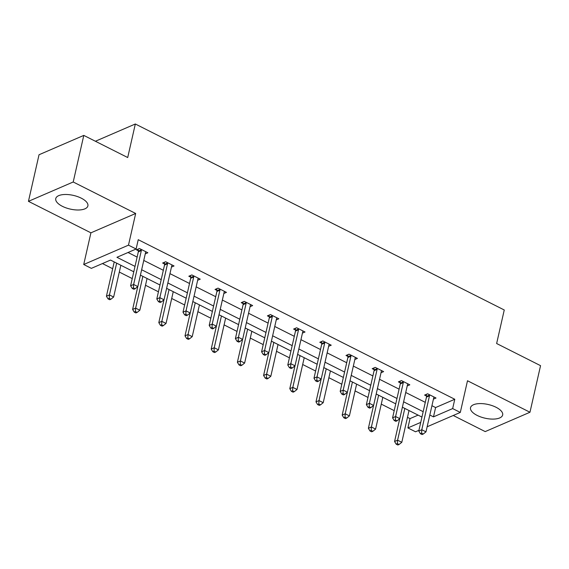 <?xml version="1.0" encoding="UTF-8"?>
<svg xmlns="http://www.w3.org/2000/svg" width="569" height="569" viewBox="0 0 569 569"><rect width="100%" height="100%" fill="white"/><g stroke="black" fill="none" stroke-linecap="round" stroke-linejoin="round"><path stroke-width="0.85" d="M81.253 198.161A16.48 7.027 12.8 0 1 87.889 205.893A16.48 7.027 12.8 0 1 78.479 209.997A16.48 7.027 12.8 0 1 62.384 206.319A16.48 7.027 12.8 0 1 55.755 198.588A16.48 7.027 12.8 0 1 65.165 194.484A16.48 7.027 12.8 0 1 81.253 198.161M496.033 407.262A16.48 7.027 12.8 0 1 502.662 414.993A16.48 7.027 12.8 0 1 493.252 419.097A16.48 7.027 12.8 0 1 477.156 415.42A16.48 7.027 12.8 0 1 470.527 407.689A16.48 7.027 12.8 0 1 479.937 403.585A16.48 7.027 12.8 0 1 496.033 407.262M453.244 415.484L485.208 431.594L529.967 412.248L467.498 380.753L460.3 412.433L427.141 426.764M83.792 135.401L73.209 181.988L28.45 201.334L39.033 154.747L83.792 135.401L127.705 157.535L135.33 123.992L504.255 309.984L496.637 343.52L540.55 365.661L529.967 412.248M418.933 430.32L415.541 431.786L407.902 427.931L420.733 422.383M407.468 417.333L410.014 418.613L407.902 427.931M102.448 263.561L112.662 268.71M119.312 272.06L132.243 278.582M145.508 285.268L158.438 291.79M171.703 298.476L184.633 304.991M197.898 311.677L210.829 318.199M224.094 324.885L237.024 331.407M250.289 338.093L263.219 344.615M276.491 351.301L289.422 357.816M302.687 364.509L315.617 371.024M328.882 377.709L341.813 384.231M355.077 390.917L368.008 397.439M381.273 404.125L394.203 410.64M133.786 271.79L110.535 260.069L91.36 268.355L83.721 264.507L128.48 245.154L136.119 249.009L116.944 257.295L135.009 266.399M28.45 201.334L90.919 232.828L83.721 264.507M135.33 123.992L95.407 141.254M171.461 267.081L174.05 265.958L165.657 261.726L162.634 263.034L164.512 263.98M223.852 293.49L226.448 292.366L218.048 288.134L215.025 289.443L216.903 290.389M276.242 319.906L278.838 318.782L270.439 314.55L267.416 315.859L269.293 316.805M328.633 346.315L331.229 345.191L322.836 340.959L319.806 342.268L321.684 343.214M381.031 372.731L383.62 371.607L375.227 367.375L372.204 368.684L374.082 369.63M433.422 399.139L436.018 398.016L427.618 393.784L424.595 395.092L426.473 396.038M128.039 252.501L137.122 257.081M143.772 260.431L163.324 270.289M169.967 273.639L189.52 283.497M196.163 286.847L215.715 296.705M222.358 300.055L241.91 309.906M248.553 313.256L268.106 323.114M274.749 326.464L294.301 336.322M300.951 339.672L320.496 349.53M327.147 352.88L346.699 362.73M353.342 366.08L372.894 375.938M379.537 379.288L399.089 389.146M405.733 392.496L425.285 402.354M431.928 405.704L435.605 407.553L454.78 399.267L138.239 239.691L136.119 249.009M407.226 385.931L409.815 384.815L401.422 380.583L398.4 381.884L400.277 382.837M354.828 359.523L357.424 358.399L349.032 354.167L346.009 355.476L347.887 356.422M302.438 333.107L305.034 331.99L296.634 327.758L293.611 329.06L295.489 330.006M250.047 306.698L252.643 305.574L244.243 301.342L241.22 302.651L243.098 303.597M197.656 280.282L200.245 279.166L191.853 274.927L188.83 276.235L190.707 277.181M145.259 253.874L147.855 252.75L139.462 248.518L136.432 249.827L138.317 250.773M454.78 399.267L452.661 408.578L460.3 412.433M90.919 232.828L135.678 213.475L73.209 181.988M135.678 213.475L128.48 245.154M429.815 415.021L433.486 416.871L452.661 408.578M141.653 269.749L161.205 279.607M167.848 282.957L187.4 292.815M194.043 296.165L213.595 306.022M220.246 309.372L239.791 319.223M246.441 322.573L265.993 332.431M272.636 335.781L292.189 345.639M298.832 348.989L318.384 358.847M325.027 362.197L344.579 372.048M351.222 375.398L370.775 385.256M377.418 388.606L396.97 398.464M403.62 401.814L423.165 411.671M421.942 417.056L402.39 407.198M395.747 403.848L376.194 393.99M369.551 390.64L349.999 380.789M343.356 377.439L323.804 367.581M317.161 364.231L297.608 354.373M290.965 351.023L271.413 341.165M264.763 337.815L245.218 327.964M238.567 324.615L219.015 314.757M212.372 311.407L192.82 301.549M186.177 298.199L166.625 288.341M159.981 284.991L140.429 275.14M410.014 418.613L418.101 415.121M435.605 407.553L433.486 416.871M429.495 395.811L426.473 397.119L418.77 431.032L421.793 429.73L429.495 395.811A2.112 1.65 66.6 0 0 429.531 395.057L429.495 394.73M421.593 433.18L420.384 433.699L422.063 434.545L423.272 434.026L421.593 433.18L421.793 429.73L425.989 431.843L433.699 397.93A2.112 1.65 66.6 0 1 433.976 397.297L434.133 397.07M426.473 397.119A2.112 1.65 66.6 0 0 426.508 396.365L426.281 394.367M418.77 431.032L420.384 433.699M423.272 434.026L425.989 431.843M399.758 418.663L394.573 441.494L397.596 440.186L401.799 442.305L409.011 410.534M404.815 408.421L397.596 440.186L397.397 443.635L396.188 444.161L397.866 445.008L399.075 444.481L397.397 443.635M401.799 442.305L399.075 444.481M396.188 444.161L394.573 441.494M403.3 382.61L400.277 383.911L392.574 417.831L395.597 416.522L403.3 382.61A2.112 1.65 66.6 0 0 403.336 381.849L403.3 381.529M395.398 419.972L394.189 420.491L395.868 421.337L397.077 420.818L395.398 419.972L395.597 416.522L399.794 418.635L407.496 384.722A2.112 1.65 66.6 0 1 407.781 384.089L407.937 383.869M400.277 383.911A2.112 1.65 66.6 0 0 400.313 383.157L400.085 381.159M392.574 417.831L394.189 420.491M397.077 420.818L399.794 418.635M377.105 369.402L374.082 370.711L366.372 404.623L369.402 403.314L377.105 369.402A2.112 1.65 66.6 0 0 377.14 368.641L377.105 368.321M369.203 406.764L367.994 407.29L369.672 408.137L370.881 407.61L369.203 406.764L369.402 403.314L373.598 405.434L381.301 371.514A2.112 1.65 66.6 0 1 381.586 370.881L381.742 370.661M374.082 370.711A2.112 1.65 66.6 0 0 374.118 369.95L373.89 367.951M366.372 404.623L367.994 407.29M370.881 407.61L373.598 405.434M373.563 405.455L368.378 428.286L371.401 426.978L375.597 429.097L382.816 397.333M378.62 395.213L371.401 426.978L371.201 430.427L369.992 430.953L371.671 431.8L372.88 431.274L371.201 430.427M375.597 429.097L372.88 431.274M369.992 430.953L368.378 428.286M347.367 392.254L342.182 415.086L345.205 413.777L349.402 415.889L356.621 384.125M352.424 382.005L345.205 413.777L345.006 417.226L343.797 417.746L345.475 418.592L346.685 418.073L345.006 417.226M349.402 415.889L346.685 418.073M343.797 417.746L342.182 415.086M350.909 356.194L347.887 357.503L340.177 391.415L343.207 390.106L350.909 356.194A2.112 1.65 66.6 0 0 350.945 355.44L350.909 355.113M343.007 393.556L341.798 394.082L343.477 394.929L344.686 394.402L343.007 393.556L343.207 390.106L347.403 392.226L355.106 358.314A2.112 1.65 66.6 0 1 355.383 357.673L355.547 357.453M347.887 357.503A2.112 1.65 66.6 0 0 347.922 356.742L347.695 354.743M340.177 391.415L341.798 394.082M344.686 394.402L347.403 392.226M321.172 379.046L315.987 401.878L319.01 400.569L323.206 402.681L330.425 370.917M326.229 368.804L319.01 400.569L318.811 404.018L317.602 404.538L319.28 405.384L320.489 404.865L318.811 404.018M323.206 402.681L320.489 404.865M317.602 404.538L315.987 401.878M324.714 342.986L321.691 344.295L313.981 378.207L317.004 376.906L324.714 342.986A2.112 1.65 66.6 0 0 324.75 342.232L324.714 341.905M316.812 380.355L315.596 380.874L317.282 381.721L318.491 381.202L316.812 380.355L317.004 376.906L321.208 379.018L328.91 345.106A2.112 1.65 66.6 0 1 329.188 344.473L329.351 344.245M321.691 344.295A2.112 1.65 66.6 0 0 321.727 343.541L321.492 341.542M313.981 378.207L315.596 380.874M318.491 381.202L321.208 379.018M294.977 365.839L289.792 388.67L292.815 387.361L297.011 389.481L304.23 357.709M300.027 355.597L292.815 387.361L292.615 390.811L291.406 391.337L293.085 392.183L294.294 391.657L292.615 390.811M297.011 389.481L294.294 391.657M291.406 391.337L289.792 388.67M298.519 329.785L295.489 331.087L287.786 365.006L290.809 363.698L298.519 329.785A2.112 1.65 66.6 0 0 298.554 329.024L298.519 328.704M290.61 367.147L289.401 367.666L291.079 368.513L292.295 367.994L290.61 367.147L290.809 363.698L295.012 365.81L302.715 331.898A2.112 1.65 66.6 0 1 302.993 331.265L303.156 331.037M295.489 331.087A2.112 1.65 66.6 0 0 295.531 330.333L295.297 328.334M287.786 365.006L289.401 367.666M292.295 367.994L295.012 365.81M268.781 352.631L263.589 375.462L266.619 374.153L270.816 376.273L278.035 344.508M273.831 342.389L266.619 374.153L266.42 377.603L265.211 378.129L266.889 378.975L268.099 378.449L266.42 377.603M270.816 376.273L268.099 378.449M265.211 378.129L263.589 375.462M272.316 316.577L269.293 317.886L261.591 351.798L264.613 350.49L272.316 316.577A2.112 1.65 66.6 0 0 272.359 315.816L272.316 315.496M264.414 353.939L263.205 354.466L264.884 355.312L266.093 354.786L264.414 353.939L264.613 350.49L268.81 352.609L276.52 318.69A2.112 1.65 66.6 0 1 276.797 318.057L276.961 317.836M269.293 317.886A2.112 1.65 66.6 0 0 269.329 317.125L269.101 315.126M261.591 351.798L263.205 354.466M266.093 354.786L268.81 352.609M242.579 339.43L237.394 362.254L240.417 360.952L244.62 363.065L251.832 331.3M247.636 329.181L240.417 360.952L240.225 364.402L239.008 364.921L240.694 365.767L241.903 365.248L240.225 364.402M244.62 363.065L241.903 365.248M239.008 364.921L237.394 362.254M246.121 303.369L243.098 304.678L235.395 338.591L238.418 337.282L246.121 303.369A2.112 1.65 66.6 0 0 246.157 302.616L246.121 302.288M238.219 340.731L237.01 341.258L238.688 342.104L239.898 341.578L238.219 340.731L238.418 337.282L242.614 339.401L250.324 305.489A2.112 1.65 66.6 0 1 250.602 304.849L250.765 304.628M243.098 304.678A2.112 1.65 66.6 0 0 243.134 303.917L242.906 301.919M235.395 338.591L237.01 341.258M239.898 341.578L242.614 339.401M216.384 326.222L211.199 349.053L214.221 347.744L218.425 349.857L225.637 318.092M221.441 315.98L214.221 347.744L214.022 351.194L212.813 351.713L214.492 352.56L215.708 352.04L214.022 351.194M218.425 349.857L215.708 352.04M212.813 351.713L211.199 349.053M219.926 290.162L216.903 291.47L209.2 325.383L212.223 324.081L219.926 290.162A2.112 1.65 66.6 0 0 219.961 289.408L219.926 289.08M212.024 327.531L210.815 328.05L212.493 328.896L213.702 328.377L212.024 327.531L212.223 324.081L216.419 326.193L224.122 292.281A2.112 1.65 66.6 0 1 224.406 291.648L224.563 291.42M216.903 291.47A2.112 1.65 66.6 0 0 216.938 290.716L216.711 288.718M209.2 325.383L210.815 328.05M213.702 328.377L216.419 326.193M190.188 313.014L185.003 335.845L188.026 334.536L192.222 336.656L199.442 304.884M195.245 302.772L188.026 334.536L187.827 337.986L186.618 338.512L188.296 339.359L189.505 338.832L187.827 337.986M192.222 336.656L189.505 338.832M186.618 338.512L185.003 335.845M193.73 276.961L190.707 278.262L183.005 312.182L186.027 310.873L193.73 276.961A2.112 1.65 66.6 0 0 193.766 276.2L193.73 275.88M185.828 314.323L184.619 314.842L186.298 315.688L187.507 315.169L185.828 314.323L186.027 310.873L190.224 312.986L197.927 279.073A2.112 1.65 66.6 0 1 198.211 278.44L198.368 278.213M190.707 278.262A2.112 1.65 66.6 0 0 190.743 277.508L190.515 275.51M183.005 312.182L184.619 314.842M187.507 315.169L190.224 312.986M163.993 299.806L158.808 322.637L161.831 321.329L166.027 323.448L173.246 291.684M169.05 289.564L161.831 321.329L161.632 324.778L160.422 325.304L162.101 326.151L163.31 325.624L161.632 324.778M166.027 323.448L163.31 325.624M160.422 325.304L158.808 322.637M167.535 263.753L164.512 265.062L156.802 298.974L159.832 297.665L167.535 263.753A2.112 1.65 66.6 0 0 167.571 262.992L167.535 262.672M159.633 301.115L158.424 301.641L160.102 302.488L161.312 301.961L159.633 301.115L159.832 297.665L164.028 299.785L171.731 265.865A2.112 1.65 66.6 0 1 172.009 265.232L172.172 265.012M164.512 265.062A2.112 1.65 66.6 0 0 164.548 264.301L164.32 262.302M156.802 298.974L158.424 301.641M161.312 301.961L164.028 299.785M137.798 286.605L132.613 309.429L135.635 308.128L139.832 310.24L147.051 278.476M142.855 276.356L135.635 308.128L135.436 311.577L134.227 312.097L135.906 312.943L137.115 312.424L135.436 311.577M139.832 310.24L137.115 312.424M134.227 312.097L132.613 309.429M141.34 250.545L138.317 251.854L130.607 285.766L133.63 284.457L141.34 250.545A2.112 1.65 66.6 0 0 141.375 249.791L141.34 249.464M133.438 287.907L132.228 288.433L133.907 289.28L135.116 288.753L133.438 287.907L133.63 284.457L137.833 286.577L145.536 252.664A2.112 1.65 66.6 0 1 145.813 252.024L145.977 251.804M138.317 251.854A2.112 1.65 66.6 0 0 138.352 251.093L138.125 249.094M130.607 285.766L132.228 288.433M135.116 288.753L137.833 286.577M114.17 261.896A2.112 1.65 -113.4 0 1 114.12 262.309L106.417 296.229L109.44 294.92L113.636 297.032L120.856 265.268M116.652 263.155L109.44 294.92L109.241 298.369L108.032 298.889L109.71 299.735L110.919 299.216L109.241 298.369M113.636 297.032L110.919 299.216M108.032 298.889L106.417 296.229M429.531 395.057L426.508 396.365M402.311 407.568L402.745 407.376M403.336 381.849L400.313 383.157M377.14 368.641L374.118 369.95M376.116 394.36L376.55 394.175M349.914 381.152L350.355 380.967M350.945 355.44L347.922 356.742M323.718 367.951L324.159 367.759M324.75 342.232L321.727 343.541M297.523 354.743L297.964 354.551M298.554 329.024L295.531 330.333M271.328 341.535L271.762 341.35M272.359 315.816L269.329 317.125M245.132 328.327L245.566 328.142M246.157 302.616L243.134 303.917M218.937 315.126L219.371 314.934M219.961 289.408L216.938 290.716M192.742 301.919L193.176 301.726M193.766 276.2L190.743 277.508M166.539 288.711L166.98 288.519M167.571 262.992L164.548 264.301M140.344 275.503L140.785 275.318M141.375 249.791L138.352 251.093M114.12 262.309L114.589 262.11"/></g></svg>
